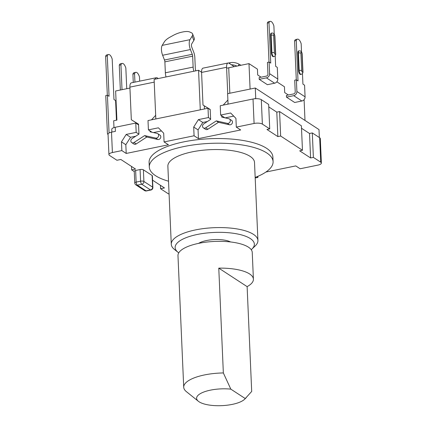 <?xml version="1.0" encoding="UTF-8"?>
<svg xmlns="http://www.w3.org/2000/svg" width="427" height="427" viewBox="0 0 427 427"><rect width="100%" height="100%" fill="white"/><g stroke="black" fill="none" stroke-linecap="round" stroke-linejoin="round"><path stroke-width="0.64" d="M302.465 73.508L302.93 84.114L304.568 85.181L305.075 96.828A3.715 3.16 123.1 0 1 301.894 101.007L294.673 102.485L286.49 97.148L286.41 95.402L293.637 93.919A1.857 1.58 123.1 0 0 295.228 91.826L294.715 80.18L296.386 79.838L298.019 80.906L296.258 40.538A6.816 2.738 -101.6 0 1 297.502 39.151A6.816 2.738 -101.6 0 1 301.168 43.741L301.526 51.939M275.191 55.713L275.655 66.313L277.288 67.381L277.801 79.027A3.715 3.16 123.1 0 1 274.62 83.206L267.393 84.69L259.21 79.347L259.136 77.602L266.357 76.118A1.857 1.58 123.1 0 0 267.948 74.031L267.441 62.385L269.106 62.043L270.745 63.111L268.983 22.743A6.816 2.738 -101.6 0 1 270.227 21.35A6.816 2.738 -101.6 0 1 273.888 25.946L274.251 34.144M224.89 117.82L220.642 115.05L220.236 105.731L253.019 99.005L254.086 123.462L236.302 127.113L235.923 118.375L230.644 112.995L220.642 115.05M210.207 109.675L208.013 108.239L208.419 117.558L198.416 119.608L193.698 127.043L194.077 135.775L164.075 141.935L168.435 144.78L126.211 153.448L121.844 150.598L112.397 152.54A6.197 2.098 177.5 0 0 108.938 154.59A6.197 2.098 177.5 0 0 109.568 155.46L116.934 160.264L120.825 159.463L135.556 169.076L131.665 169.877L134.265 171.569M210.618 118.994L208.419 117.558M261.116 77.196L257.695 74.965L257.438 69.142L248.984 63.623L226.62 68.213M288.39 94.991L284.697 92.584L284.446 86.761L276.845 81.803M129.941 88.053L115.632 90.988L116.907 120.104L113.683 120.766L113.982 127.604M201.565 72.238L198.555 70.274L154.11 79.395L155.834 118.946M228.066 104.124L227.612 93.689L255.282 88.01L319.001 129.589L319.348 137.521M200.284 109.824L198.555 70.274M250.094 89.078L248.984 63.623M304.995 120.451L304.088 99.646M255.282 88.01L255.736 98.493L254.177 98.813A6.197 2.098 177.5 0 0 253.019 99.005M268.77 106.905L276.797 112.141L277.865 136.597L266.955 129.477L269.731 128.906L268.663 104.45L261.303 99.646A6.197 2.098 177.5 0 0 256.019 98.674L255.736 98.493M265.914 172.038L295.767 165.911L300.133 168.761L317.912 165.11A6.197 2.098 177.5 0 0 321.376 163.061L320.303 138.604A6.197 2.098 177.5 0 0 319.674 137.734L312.308 132.93L309.532 133.496L301.505 128.26M276.797 112.141L279.578 111.57L280.646 136.026L302.465 150.267L299.69 150.838L310.6 157.958L313.375 157.387L312.308 132.93M302.465 150.267L301.398 125.81L279.578 111.57M208.013 108.239L148.004 120.553L148.409 129.872L158.412 127.817L163.69 133.197L164.075 141.935M138.556 124.876L135.781 123.061L115.221 127.283A6.197 2.098 177.5 0 0 111.762 129.333L111.879 132.082M134.761 182.932L134.249 171.286A2.477 0.838 177.5 0 1 135.637 170.464L136.144 182.11A2.477 0.838 177.5 0 0 134.761 182.932A2.477 2.477 0 0 0 135.882 184.896A2.477 2.108 -56.9 0 0 137.334 185.153A2.477 0.998 -101.6 0 1 136.144 182.11L140.59 181.197A2.477 0.998 78.4 0 0 141.78 184.24L150.512 189.935L146.066 190.848L137.334 185.153L141.78 184.24A2.477 2.108 -56.9 0 0 143.904 181.454L143.392 169.807L152.124 175.502A2.477 0.838 177.5 0 1 152.375 175.849L152.882 187.496A2.477 0.838 177.5 0 0 152.631 187.149L152.124 175.502M135.637 170.464L140.083 169.551A2.477 0.838 177.5 0 1 143.392 169.807M168.521 181.203A61.947 20.987 -2.5 0 1 149.301 167.042L149.098 162.383A61.947 20.987 -2.5 0 1 196.543 139.816A61.947 20.987 -2.5 0 1 266.549 148.276A61.947 20.987 -2.5 0 1 272.88 156.976L273.083 161.636A61.947 20.987 -2.5 0 1 255.17 177.418M152.562 180.178L164.47 187.944L160.579 188.745L167.944 193.548A6.197 2.098 177.5 0 0 169.081 194.05M255.191 177.984L257.903 177.424L257.855 176.335M256.867 176.746L257.903 177.424M321.376 163.061A6.197 2.098 177.5 0 0 320.741 162.191L313.375 157.387M277.865 136.597L280.646 136.026M269.731 128.906L262.37 124.102A6.197 2.098 177.5 0 0 254.086 123.462M207.383 121.514L202.782 122.458L198.059 129.888L198.443 138.626L240.668 129.957L236.302 127.113M198.443 138.626L194.077 135.775M160.429 185.307L160.579 188.745M115.221 127.283L115.397 131.361L111.511 132.156A6.197 2.098 177.5 0 0 108.047 134.206L108.938 154.59M121.844 150.598L121.465 141.865L126.184 134.436L136.186 132.381L135.781 123.061M149.301 167.042A61.947 20.987 -2.5 0 1 196.746 144.475A61.947 20.987 -2.5 0 1 266.752 152.935A61.947 20.987 -2.5 0 1 273.083 161.636M171.275 244.26L167.87 166.231A43.367 14.689 -2.5 0 1 201.08 150.432A43.367 14.689 -2.5 0 1 250.089 156.357A43.367 14.689 -2.5 0 1 254.513 162.447L257.924 240.476A43.367 14.689 177.5 0 0 253.494 234.386A43.367 14.689 177.5 0 0 204.485 228.466A43.367 14.689 177.5 0 0 171.275 244.26A43.367 14.689 177.5 0 0 174.413 249.416L178.011 252.309A39.647 13.429 177.5 0 0 178.742 252.859M251.231 249.694A39.647 13.429 177.5 0 0 251.914 249.08L255.25 245.888A43.367 14.689 177.5 0 0 257.924 240.476M251.914 249.08A39.647 13.429 177.5 0 0 214.167 232.443A39.647 13.429 177.5 0 0 178.011 252.309M198.63 243.358A18.585 6.293 -2.5 0 1 230.591 241.965M253.408 279.178A37.17 12.591 -2.5 0 0 249.614 273.958A37.17 12.591 -2.5 0 0 218.773 268.129L223.348 372.947A37.17 12.591 177.5 0 0 183.717 387.241L177.974 255.634A37.17 12.591 -2.5 0 1 206.438 242.098A37.17 12.591 -2.5 0 1 248.445 247.174A37.17 12.591 -2.5 0 1 252.24 252.394L253.408 279.178A37.17 12.591 -2.5 0 1 247.121 286.629L251.695 391.447L245.247 398.551L230.815 389.136A24.782 8.396 177.5 0 0 203.93 391.97A24.782 8.396 177.5 0 0 198.395 401.289A24.782 8.396 177.5 0 0 221.73 405.65A24.782 8.396 177.5 0 0 244.591 399.277A24.782 8.396 177.5 0 0 245.247 398.551M183.717 387.241A37.17 12.591 177.5 0 0 186.407 391.66L198.395 401.289M223.348 372.947L230.815 389.136M218.773 268.129L247.121 286.629M131.516 166.439L131.665 169.877M233.702 116.112L225.12 117.873M202.782 122.458L198.416 119.608M198.059 129.888L193.698 127.043M126.211 153.448L125.826 144.71L121.465 141.865M125.826 144.71L130.55 137.28L126.184 134.436M130.55 137.28L135.706 136.224M138.892 134.147L136.186 132.381M152.097 132.279L148.409 129.872M153.448 132.583L161.47 130.934M310.6 157.958L309.532 133.496M254.177 98.813A6.197 2.098 -2.5 0 1 256.019 98.674M204.437 108.976L204.298 105.88M116.459 120.195L115.6 100.564L113.966 99.496L112.205 59.123A6.816 2.738 78.4 0 0 108.538 54.533A6.816 2.738 78.4 0 0 107.294 55.921L109.056 96.288L107.417 95.221L105.752 95.563L107.38 132.834A3.715 3.16 -56.9 0 0 108.068 134.713M107.417 95.221L109.045 132.493A1.857 1.58 -56.9 0 0 109.131 132.946M108.538 54.533L106.873 54.875A6.816 2.738 78.4 0 0 105.624 56.263L107.326 95.242M107.294 55.921L105.624 56.263M274.62 83.206L266.432 77.863L259.21 79.347M266.432 77.863A3.715 3.16 -56.9 0 0 269.613 73.69L269.106 62.043M275.484 53.546A1.238 0.496 -101.6 0 1 274.988 54.357A1.238 0.496 -101.6 0 1 274.39 52.836L273.632 35.366A1.238 0.496 -101.6 0 1 274.123 34.555A1.238 0.496 -101.6 0 1 274.721 36.076L275.484 53.546A1.857 0.63 177.5 0 1 275.671 53.807C275.863 55.008 275.271 55.932 273.894 56.567L273.339 56.679A3.096 1.244 -101.6 0 1 271.353 52.756L270.59 35.286A3.096 1.244 -101.6 0 1 271.332 33.146L271.887 33.028A3.096 1.244 -101.6 0 0 271.145 35.174L270.59 35.286M269.015 62.059L267.313 23.085L268.983 22.743M267.313 23.085A6.816 2.738 -101.6 0 1 268.562 21.692L270.227 21.35M155.182 79.176A6.197 2.493 -101.6 0 1 156.383 77.714A6.197 2.493 -101.6 0 1 157.376 77.954L158.273 78.541M227.73 93.668L226.577 67.29A6.197 2.493 -101.6 0 1 228.061 63.004A6.197 2.493 -101.6 0 1 229.053 63.249L234.258 66.644M156.383 77.714L131.383 82.843A6.197 2.493 78.4 0 0 129.899 87.129L131.324 119.741L138.524 124.23M228.061 63.004L203.055 68.133A6.197 2.493 78.4 0 0 201.576 72.425L202.996 105.031L210.201 109.525M229.833 93.235L228.76 68.715A1.238 0.496 78.4 0 1 229.059 67.856M195.913 70.818A2.477 0.998 -101.6 0 1 195.32 68.523L194.84 57.581A7.435 2.989 78.4 0 0 193.666 52.014L191.808 47.269A2.477 0.998 -101.6 0 1 191.664 43.976L193.842 40.416A12.388 4.483 -21.4 0 0 194.264 38.174L192.577 33.872A12.388 4.483 -21.4 0 0 191.371 32.74L189.743 32.004A12.388 4.483 -21.4 0 0 182.911 31.94L182.115 32.105A12.388 4.483 -21.4 0 0 173.229 35.393L170.101 37.106A12.388 4.483 -21.4 0 0 164.374 41.814L162.196 45.379A7.435 2.989 78.4 0 0 162.623 55.259L164.486 60.004L192.267 54.304L190.405 49.559A7.435 2.989 -101.6 0 1 189.978 39.674L192.155 36.114A12.388 4.483 -21.4 0 0 192.577 33.872M164.486 60.004A2.477 0.998 78.4 0 1 164.875 61.862L165.356 72.798L193.137 67.098L192.657 56.161A2.477 0.998 78.4 0 0 192.267 54.304M193.137 67.098A7.435 2.989 78.4 0 0 193.831 71.245M165.356 72.798A7.435 2.989 78.4 0 0 166.05 76.945M228.594 63.031A12.388 10.419 31.5 0 1 229.267 62.87L230.062 62.71A12.388 10.419 31.5 0 1 239.152 64.242L240.993 65.262M231.37 64.76A12.388 10.419 31.5 0 1 236.91 66.1M202.996 105.031L210.196 109.429L210.634 119.395L203.802 123.846A2.477 2.108 -56.9 0 0 203.391 127.897A2.477 2.108 -56.9 0 0 205.691 127.801L216.302 120.884L227.329 123.36A2.477 2.108 -56.9 0 0 230.036 121.855A2.477 2.108 -56.9 0 0 229.438 118.962A2.477 2.108 -56.9 0 0 228.84 118.706L221.746 117.115L221.688 115.728M223.177 105.127L227.885 100.025M227.49 104.241L228.045 103.644M223.887 117.596L223.865 117.153M203.391 127.897L205.574 129.322A2.477 2.108 -56.9 0 0 207.874 129.226L218.485 122.309L229.507 124.785A2.477 2.108 -56.9 0 0 232.219 123.28A2.477 2.108 -56.9 0 0 231.621 120.382L229.438 118.962M216.302 120.884L218.485 122.309M131.324 119.741L138.524 124.14L138.956 134.105L132.124 138.556A2.477 2.108 -56.9 0 0 131.719 142.607A2.477 2.108 -56.9 0 0 134.014 142.511L144.63 135.594L155.652 138.07A2.477 2.108 -56.9 0 0 158.358 136.565A2.477 2.108 -56.9 0 0 157.76 133.667A2.477 2.108 -56.9 0 0 157.163 133.416L150.069 131.826L150.032 130.929M151.5 119.838L155.674 115.311M131.719 142.607L133.897 144.032A2.477 2.108 -56.9 0 0 136.197 143.936L146.808 137.019L157.835 139.496A2.477 2.108 -56.9 0 0 160.541 137.99A2.477 2.108 -56.9 0 0 159.944 135.092L157.76 133.667M144.63 135.594L146.808 137.019M139.666 81.141L139.48 76.924A6.816 2.738 78.4 0 0 135.818 72.328L134.147 72.67A6.816 2.738 78.4 0 0 132.904 74.063L133.272 82.454M135.818 72.328A6.816 2.738 78.4 0 0 134.569 73.722L132.904 74.063M134.569 73.722L134.937 82.112M126.744 88.709L125.842 68.026A6.816 2.738 78.4 0 0 122.175 63.431L120.51 63.772A6.816 2.738 78.4 0 0 119.266 65.166L120.35 90.022M122.175 63.431A6.816 2.738 78.4 0 0 120.932 64.819L119.266 65.166M120.932 64.819L122.015 89.681M301.894 101.007L293.712 95.664L286.49 97.148M293.712 95.664A3.715 3.16 -56.9 0 0 296.893 91.485L296.386 79.838M302.759 71.346A1.238 0.496 -101.6 0 1 302.268 72.152A1.238 0.496 -101.6 0 1 301.67 70.636L300.907 53.167A1.238 0.496 -101.6 0 1 301.403 52.356A1.238 0.496 -101.6 0 1 301.996 53.877L302.759 71.346A1.857 0.63 177.5 0 1 302.951 71.608C303.143 72.809 302.551 73.727 301.168 74.367L300.613 74.479A3.096 1.244 -101.6 0 1 298.628 70.556L297.865 53.087A3.096 1.244 -101.6 0 1 298.606 50.941L299.162 50.829A3.096 1.244 -101.6 0 0 298.42 52.975L297.865 53.087M296.295 79.86L294.593 40.88L296.258 40.538M294.593 40.88A6.816 2.738 -101.6 0 1 295.836 39.492L297.502 39.151M261.303 99.646L262.37 124.102M319.674 137.734L320.741 162.191M111.511 132.156L112.397 152.54M146.461 190.944A2.477 0.998 -101.6 0 1 146.066 190.848A2.477 2.108 123.1 0 1 144.609 190.591A2.477 2.477 0 0 0 146.461 190.944L150.907 190.031A2.477 0.998 78.4 0 1 150.512 189.935A2.477 2.108 123.1 0 0 152.631 187.149L143.904 181.454A2.477 0.838 177.5 0 0 140.59 181.197L140.083 169.551M109.483 132.776L109.045 132.493M269.613 73.69L277.801 79.027M273.894 56.567A3.096 1.244 -101.6 0 1 271.908 52.644L271.353 52.756M274.39 52.836A1.857 0.63 -2.5 0 0 271.908 52.644L271.145 35.174A1.857 0.63 177.5 0 1 273.632 35.366M274.721 36.076A1.857 0.63 -2.5 0 1 274.908 36.338C274.7 34.069 273.691 32.97 271.887 33.028M192.155 36.114L193.842 40.416M190.405 49.559L162.623 55.259M164.875 61.862L192.657 56.161M189.978 39.674L162.196 45.379M230.062 62.71L229.534 63.564M229.037 63.239L229.267 62.87M226.577 67.29L201.576 72.425M205.691 127.801L207.874 129.226M227.329 123.36L229.507 124.785M154.227 82.139L129.899 87.129M134.014 142.511L136.197 143.936M155.652 138.07L157.835 139.496M238.175 65.843L239.152 64.242M296.893 91.485L305.075 96.828M301.168 74.367A3.096 1.244 -101.6 0 1 299.183 70.444L298.628 70.556M301.67 70.636A1.857 0.63 -2.5 0 0 299.183 70.444L298.42 52.975A1.857 0.63 177.5 0 1 300.907 53.167M301.996 53.877A1.857 0.63 -2.5 0 1 302.188 54.138C301.974 51.87 300.966 50.765 299.162 50.829M244.591 399.277L246.187 397.745M135.882 184.896L144.609 190.591M150.907 190.031A2.477 2.477 0 0 0 152.882 187.496M275.671 53.807L274.908 36.338M302.951 71.608L302.188 54.138"/></g></svg>
